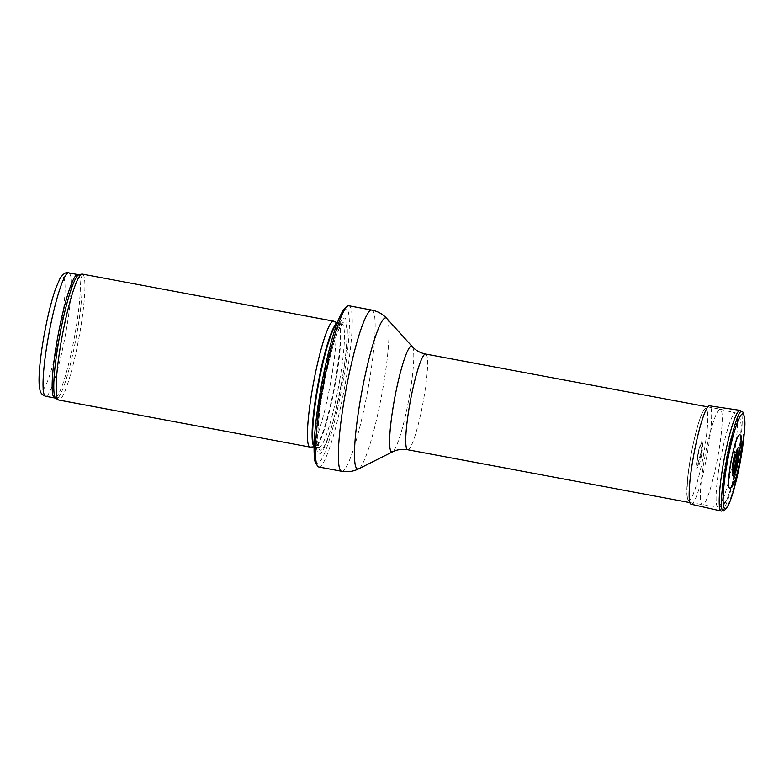 <?xml version="1.0" encoding="UTF-8"?>
<svg xmlns="http://www.w3.org/2000/svg" width="784" height="784" viewBox="0 0 784 784"><rect width="100%" height="100%" fill="white"/><g stroke="black" fill="none" stroke-linecap="round" stroke-linejoin="round"><path stroke-width="0.59" stroke-dasharray="3.92 2.94" d="M82.34 274.096A64.063 8.389 -79.4 0 1 80.144 331.034A64.063 8.389 -79.4 0 1 58.751 400.026M333.876 321.254A64.063 8.389 -79.4 0 1 331.397 378.094A64.063 8.389 -79.4 0 1 310.297 447.105M342.157 379.476A69.188 9.065 -79.4 0 1 335.807 410.757A69.188 9.065 -79.4 0 1 316.246 439.559A69.188 9.065 -79.4 0 1 336.689 330.436A69.188 9.065 -79.4 0 1 344.499 364.374A69.188 9.065 -79.4 0 1 342.157 379.476M348.939 305.789A81.997 10.741 -79.4 0 1 346.136 378.652A81.997 10.741 -79.4 0 1 318.745 466.98M718.605 452.495A48.686 6.38 -79.4 0 1 702.386 504.945A48.686 6.38 -79.4 0 1 702.346 504.935A48.686 6.38 -79.4 0 1 705.041 455.906A48.686 6.38 -79.4 0 1 720.271 409.228A48.686 6.38 -79.4 0 1 720.31 409.238A48.686 6.38 -79.4 0 1 718.605 452.495M704.336 450.055A46.746 6.125 100.6 0 0 705.904 408.513A46.746 6.125 100.6 0 0 691.312 453.338A46.746 6.125 100.6 0 0 688.695 500.398A46.746 6.125 100.6 0 0 704.248 450.575A46.746 6.125 100.6 0 0 704.336 450.055M690.381 458.875C686.382 483.865 685.843 497.713 688.764 500.408L689.597 500.212C693.262 498.261 700.288 474.526 704.395 450.075C708.413 424.918 708.932 411.071 705.963 408.533C702.631 407.219 694.791 432.454 690.381 458.875M739.861 434.571C741.38 436.708 741.007 444.802 738.744 458.856C736.049 473.683 733.344 483.307 730.61 487.736L729.777 488.403M701.798 453.73A12.848 1.686 100.6 0 0 702.366 442.372A12.848 1.686 100.6 0 0 701.641 442.784A12.848 1.686 100.6 0 0 698.221 454.632A12.848 1.686 100.6 0 0 697.123 466.911A12.848 1.686 100.6 0 0 697.652 467.558A12.848 1.686 100.6 0 0 701.798 453.73M724.563 510.433L725.024 510.041C729.081 506.484 736.274 481.523 740.498 456.386C744.379 432.543 745.231 417.852 743.065 412.335M60.78 328.182A57.653 7.556 100.6 0 0 56.164 287.463A57.653 7.556 100.6 0 0 39.455 385.199A57.653 7.556 100.6 0 0 60.78 328.182M68.688 272.852A62.779 8.222 -79.4 0 1 66.542 328.633A62.779 8.222 -79.4 0 1 45.57 396.253M77.792 274.557A62.779 8.222 -79.4 0 1 75.646 330.338A62.779 8.222 -79.4 0 1 54.674 397.958M79.155 274.567A63.083 8.261 -79.4 0 1 77.4 330.632A63.083 8.261 -79.4 0 1 55.948 398.439M337.169 323.224A62.847 8.232 -79.4 0 1 338.051 323.273A62.847 8.232 -79.4 0 1 335.621 379.025A62.847 8.232 -79.4 0 1 314.923 446.743A62.847 8.232 -79.4 0 1 314.08 446.459M336.963 323.792A62.779 8.222 -79.4 0 1 338.276 323.341A62.779 8.222 -79.4 0 1 336.13 379.133A62.779 8.222 -79.4 0 1 315.158 446.753A62.779 8.222 -79.4 0 1 314.1 445.861M339.776 379.819A62.779 8.222 -79.4 0 1 318.804 447.439A62.779 8.222 -79.4 0 1 322.283 384.219A62.779 8.222 -79.4 0 1 341.922 324.027A62.779 8.222 -79.4 0 1 339.776 379.819M344.499 364.374L342.098 379.966A65.111 8.526 -79.4 0 1 336.13 409.405A65.111 8.526 -79.4 0 1 318.206 426.084A65.111 8.526 -79.4 0 1 342.677 322.812A65.111 8.526 -79.4 0 1 336.13 409.405A65.111 8.526 -79.4 0 1 317.716 436.512A65.111 8.526 -79.4 0 1 336.953 333.817A65.111 8.526 -79.4 0 1 344.313 365.746A65.111 8.526 -79.4 0 1 342.098 379.966L335.807 410.757M343.539 378.603A78.41 10.27 -79.4 0 1 314.541 456.141A78.41 10.27 -79.4 0 1 337.267 323.233A78.41 10.27 -79.4 0 1 343.539 378.603M371.851 310.082A81.997 10.741 -79.4 0 1 369.048 382.945A81.997 10.741 -79.4 0 1 341.657 471.262M386.796 318.48A76.871 10.065 -79.4 0 1 383.258 386.238A76.871 10.065 -79.4 0 1 358.631 468.852M412.237 346.587A53.812 7.046 -79.4 0 1 409.767 394.019A53.812 7.046 -79.4 0 1 392.519 451.849M425.643 354.045A48.686 6.38 -79.4 0 1 423.977 397.312A48.686 6.38 -79.4 0 1 407.709 449.751M733.971 455.475A47.853 6.272 -79.4 0 1 718.036 507.023A47.853 6.272 -79.4 0 1 720.643 458.826A47.853 6.272 -79.4 0 1 735.657 412.962A47.853 6.272 -79.4 0 1 733.971 455.475M740.302 440.108A42.738 5.596 -79.4 0 1 737.94 456.847A42.738 5.596 -79.4 0 1 722.515 501.192A42.738 5.596 -79.4 0 1 731.825 434.924A42.738 5.596 -79.4 0 1 740.331 439.834M729.943 488.373A27.362 3.587 100.6 0 0 738.891 458.905A27.362 3.587 100.6 0 0 739.998 434.659M701.014 453.75A11.515 1.509 100.6 0 0 701.023 453.72A11.515 1.509 100.6 0 0 700.876 443.94A11.515 1.509 100.6 0 0 697.809 454.553A11.515 1.509 100.6 0 0 696.829 465.559A11.515 1.509 100.6 0 0 701.014 453.75M736.548 451.555A10.251 1.343 100.6 0 0 733.138 461.168A10.251 1.343 100.6 0 0 732.844 471.37M737.391 449.056A12.691 1.666 100.6 0 0 736.823 449.526A12.691 1.666 100.6 0 0 733.442 461.227A12.691 1.666 100.6 0 0 732.354 473.35A12.691 1.666 100.6 0 0 732.717 474.006M737.93 447.85A14.622 1.911 100.6 0 0 737.92 447.86A14.622 1.911 100.6 0 0 734.03 461.335A14.622 1.911 100.6 0 0 732.785 475.31A14.622 1.911 100.6 0 0 732.785 475.32L732.197 467.891L734.677 454.593L737.92 447.86M721.476 511.099A51.244 6.713 100.6 0 0 722.613 510.482A51.244 6.713 100.6 0 0 737.999 458.16A51.244 6.713 100.6 0 0 740.341 410.404M691.302 504.259A50.068 6.556 100.6 0 0 692.076 503.994A50.068 6.556 100.6 0 0 707.335 453.534A50.068 6.556 100.6 0 0 709.726 405.857M314.08 446.802L319.176 447.605L318.373 445.067C317.785 441.755 317.696 436.433 318.108 429.083C318.912 416.157 320.95 400.977 324.213 383.552C329.868 355.397 335.033 336.806 339.717 327.771L342.334 323.998L337.287 322.9M689.92 502.613L718.036 507.023C721.084 507.13 723.318 505.945 724.73 503.475C726.523 501.633 729.149 494.518 732.589 482.131L737.999 456.768L740.361 440.108M707.854 406.906L720.271 409.228M740.39 439.834L741.262 425.457L739.773 416.343L738.352 414.432L735.657 412.962L720.31 409.238M701.641 442.784L698.495 450.398C696.672 460.041 696.123 465.098 696.829 465.559L697.123 466.911M709.549 405.838L706.58 406.504L704.777 408.268L701.504 414.609C699.034 420.763 696.564 429.22 694.105 439.981C691.067 453.426 688.901 466.255 687.607 478.475L686.882 495.596L688.519 502.348L691.165 504.23M702.366 442.372L701.719 441.402L700.651 453.426L696.692 468.224L697.652 467.558"/><path stroke-width="1.18" d="M314.08 446.802L310.297 447.105A64.063 8.389 -79.4 0 1 310.003 447.086L58.751 400.026A64.063 8.389 -79.4 0 1 58.369 399.879A64.063 8.389 -79.4 0 1 62.299 335.523A64.063 8.389 -79.4 0 1 81.928 274.096A64.063 8.389 -79.4 0 1 82.34 274.096L333.592 321.166A64.063 8.389 -79.4 0 1 333.876 321.254L337.287 322.9M310.003 447.086A64.063 8.389 -79.4 0 1 313.551 382.582A64.063 8.389 -79.4 0 1 333.592 321.166M318.745 466.98A81.997 10.741 -79.4 0 1 318.02 466.617A81.997 10.741 -79.4 0 1 323.292 384.405A81.997 10.741 -79.4 0 1 348.125 305.858A81.997 10.741 -79.4 0 1 348.939 305.789L371.851 310.082A81.997 10.741 -79.4 0 0 346.195 388.697A81.997 10.741 -79.4 0 0 341.657 471.262L318.745 466.98M729.943 488.373L729.777 488.403C727.836 487.511 728.081 479.387 730.521 464.03C734.049 445.302 737.156 435.483 739.861 434.571L739.998 434.659A27.362 3.587 100.6 0 0 731.256 460.816A27.362 3.587 100.6 0 0 729.943 488.373L731.776 487.325L734.637 481.817C736.705 475.966 738.528 468.489 740.116 459.355L742.007 442.47L741.331 436.296L739.998 434.659M743.065 412.335L742.918 412.11C735.637 399.487 713.117 519.89 724.534 510.453L728.512 504.925C730.796 500.055 733.148 492.842 735.588 483.287L742.713 446.811C744.261 430.651 746.701 421.743 742.938 412.149M45.57 396.253A62.779 8.222 -79.4 0 1 49.049 333.043A62.779 8.222 -79.4 0 1 68.688 272.852L77.792 274.557A62.779 8.222 -79.4 0 0 58.153 334.748A62.779 8.222 -79.4 0 0 54.674 397.958L45.57 396.253C42.503 395.175 40.67 393.264 40.082 390.53L39.563 388.198C38.916 383.944 38.877 377.947 39.455 370.185C40.268 359.405 41.924 347.155 44.443 333.445C47.844 315.227 51.607 300.203 55.713 288.385L60.084 278.33C63.298 273.606 66.16 271.783 68.688 272.852M54.674 397.958L55.948 398.439A63.083 8.261 -79.4 0 1 59.819 335.052A63.083 8.261 -79.4 0 1 79.155 274.567L77.792 274.557M314.08 446.459A62.847 8.232 -79.4 0 1 318.108 383.435A62.847 8.232 -79.4 0 1 337.169 323.224M314.1 445.861A62.779 8.222 -79.4 0 1 318.637 383.533A62.779 8.222 -79.4 0 1 336.963 323.792M392.519 451.849A53.812 7.046 -79.4 0 1 394.764 397.792A53.812 7.046 -79.4 0 1 412.237 346.587C415.696 350.419 420.165 352.898 425.643 354.045A48.686 6.38 -79.4 0 0 410.404 400.722A48.686 6.38 -79.4 0 0 407.709 449.751C402.192 448.83 397.125 449.536 392.519 451.849L358.631 468.852A76.871 10.065 -79.4 0 1 361.836 391.628A76.871 10.065 -79.4 0 1 386.796 318.48C382.817 314.1 377.839 311.297 371.851 310.082M732.844 471.37A10.251 1.343 100.6 0 0 735.99 460.453A10.251 1.343 100.6 0 0 736 460.404A10.251 1.343 100.6 0 0 736.548 451.555M732.717 474.006A12.691 1.666 100.6 0 0 736.97 460.335A12.691 1.666 100.6 0 0 736.98 460.306A12.691 1.666 100.6 0 0 737.391 449.056M738.107 460.316A14.622 1.911 100.6 0 0 738.116 460.228A14.622 1.911 100.6 0 0 737.93 447.85L734.196 461.6L732.785 475.31A14.622 1.911 100.6 0 0 738.107 460.316M726.396 508.032A48.187 6.311 100.6 0 0 744.428 431.151A48.187 6.311 100.6 0 0 730.953 444.773A48.187 6.311 100.6 0 0 726.396 508.032M740.341 410.404A51.244 6.713 100.6 0 0 740.076 410.336A51.244 6.713 100.6 0 0 724.073 459.669A51.244 6.713 100.6 0 0 721.26 511.08A51.244 6.713 100.6 0 0 721.476 511.099M709.726 405.857A50.068 6.556 100.6 0 0 709.549 405.818A50.068 6.556 100.6 0 0 693.909 454.005A50.068 6.556 100.6 0 0 691.165 504.239A50.068 6.556 100.6 0 0 691.302 504.259M55.948 398.439L58.369 399.879M79.155 274.567L81.928 274.096M318.02 466.617C315.599 463.177 314.541 460.972 314.864 460.012L314.178 453.652C313.786 444.92 314.511 432.993 316.364 417.843C319.166 395.655 323.273 373.635 328.672 351.781C332.465 336.669 336.16 325.007 339.737 316.805L342.794 310.876C345.862 306.142 348.547 305.652 348.125 305.858M358.631 468.852C353.339 471.488 347.684 472.301 341.657 471.262M412.237 346.587L386.796 318.48M407.709 449.751L689.92 502.613M425.643 354.045L707.854 406.906M709.549 405.838L740.076 410.355L742.909 412.119M691.165 504.23L721.27 511.06L724.534 510.453"/></g></svg>

